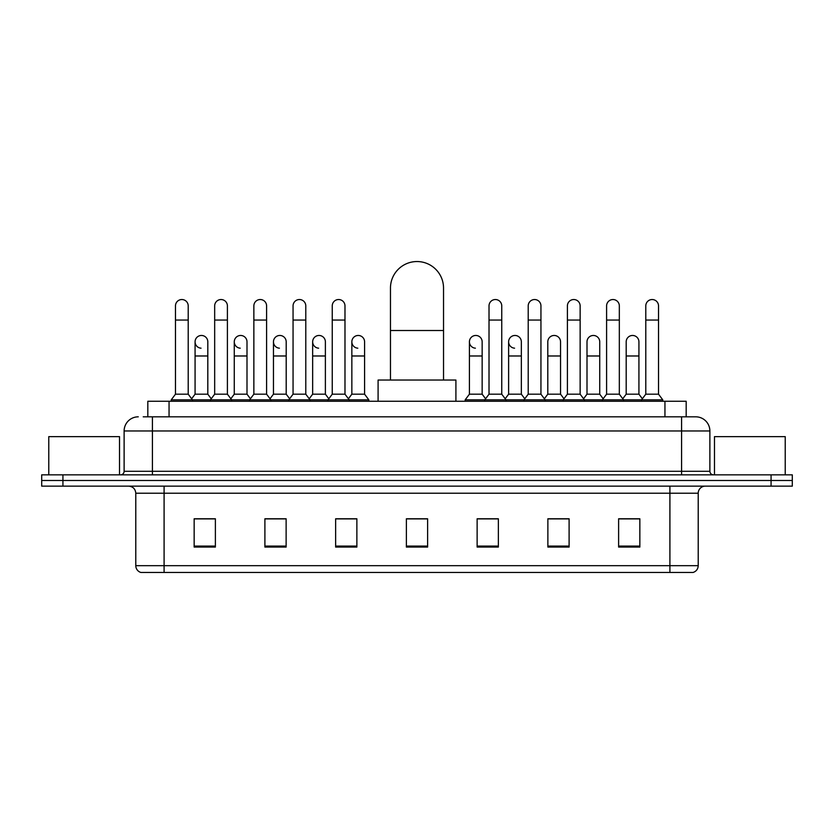 <?xml version="1.0" encoding="UTF-8"?>
<svg xmlns="http://www.w3.org/2000/svg" width="834" height="834" viewBox="0 0 834 834"><rect width="100%" height="100%" fill="white"/><g stroke="black" fill="none" stroke-linecap="round" stroke-linejoin="round"><path stroke-width="1.25" d="M147.827 416.823L147.827 401.258L686.173 401.258L686.173 416.823M143.542 416.823L695.733 416.823A14.147 14.147 0 0 1 709.88 430.969L709.88 471.293C710.068 473.42 711.256 474.609 713.424 474.838M143.219 416.823L152.413 416.823L152.413 430.969L124.12 430.969L124.12 471.293A3.534 3.534 0 0 1 120.576 474.838M138.267 416.823A14.147 14.147 0 0 0 124.12 430.969M62.925 474.838L41.7 474.838L41.7 480.488L62.925 480.488L41.7 480.488L41.7 486.149L62.925 486.149L62.925 480.488L771.075 480.488L62.925 480.488L62.925 474.838L771.075 474.838L771.075 480.488L792.3 480.488L771.075 480.488L771.075 486.149L62.925 486.149M771.075 486.149L792.3 486.149L792.3 474.838L771.075 474.838M709.88 430.969L681.586 430.969L681.586 416.823L695.733 416.823M698.214 565.671C698.016 569.059 696.317 571.321 693.117 572.458L669.91 572.458L669.91 565.671L698.214 565.671L698.214 493.228A7.079 7.079 0 0 1 705.283 486.149M669.91 572.458L140.883 572.458A7.079 7.079 0 0 1 135.786 565.671L135.786 493.228C135.369 488.933 133.013 486.576 128.717 486.149M639.845 547.062L639.845 518.769L618.62 518.769L618.62 547.062L639.845 547.062M569.101 547.062L569.101 518.769L547.875 518.769L547.875 547.062L569.101 547.062M498.357 547.062L498.357 518.769L477.131 518.769L477.131 547.062L498.357 547.062M215.38 547.062L215.38 518.769L194.155 518.769L194.155 547.062L215.38 547.062M286.125 547.062L286.125 518.769L264.899 518.769L264.899 547.062L286.125 547.062M356.869 547.062L356.869 518.769L335.643 518.769L335.643 547.062L356.869 547.062M427.613 547.062L427.613 518.769L406.387 518.769L406.387 547.062L427.613 547.062M566.693 518.904L561.251 518.904M618.62 518.904L639.636 518.904M625.479 518.904L620.037 518.904M351.135 518.904L345.693 518.904M272.749 518.904L267.307 518.904M213.963 518.904L208.521 518.904M194.364 518.904L215.38 518.904M488.307 518.904L482.865 518.904M427.613 518.904L406.387 518.904M356.869 518.904L335.643 518.904M286.125 518.904L264.899 518.904M498.357 518.904L477.131 518.904M569.101 518.904L547.875 518.904M119.523 474.838L119.523 436.63L48.779 436.63L48.779 474.838M390.468 380.033L390.468 288.064A26.532 26.532 0 0 1 417 261.542A26.532 26.532 0 0 1 443.532 288.064A26.532 26.532 0 0 0 417 261.542M443.532 380.033L443.532 288.064M455.906 401.258L455.906 380.033L378.094 380.033L378.094 401.258M175.474 320.048L188.213 320.048L188.213 394.18L175.474 394.18L175.474 305.901A6.37 6.37 0 0 1 182.25 299.542A6.37 6.37 0 0 1 188.213 305.901A6.37 6.37 0 0 0 182.25 299.542M175.474 394.18L171.231 399.84L171.231 401.258M188.213 394.18L192.456 399.84L171.231 399.84M214.672 394.18L214.672 320.048L227.401 320.048L227.401 394.18L214.672 394.18L210.429 399.84L192.456 399.84L192.456 401.258M214.672 320.048L214.672 305.901A6.37 6.37 0 0 1 221.437 299.542A6.37 6.37 0 0 1 227.401 305.901A6.37 6.37 0 0 0 221.437 299.542M227.401 394.18L231.654 399.84L210.429 399.84L210.429 401.258M253.859 394.18L253.859 320.048L266.599 320.048L266.599 394.18L253.859 394.18L249.616 399.84L231.654 399.84L231.654 401.258M253.859 320.048L253.859 305.901A6.37 6.37 0 0 1 260.625 299.542A6.37 6.37 0 0 1 266.599 305.901A6.37 6.37 0 0 0 260.625 299.542M266.599 394.18L270.841 399.84L249.616 399.84L249.616 401.258M293.057 394.18L293.057 320.048L305.786 320.048L305.786 394.18L293.057 394.18L288.814 399.84L270.841 399.84L270.841 401.258M293.057 320.048L293.057 305.901A6.37 6.37 0 0 1 299.823 299.542A6.37 6.37 0 0 1 305.786 305.901A6.37 6.37 0 0 0 299.823 299.542M305.786 394.18L310.029 399.84L288.814 399.84L288.814 401.258M332.245 394.18L332.245 320.048L344.984 320.048L344.984 394.18L332.245 394.18L328.002 399.84L310.029 399.84L310.029 401.258M332.245 320.048L332.245 305.901A6.37 6.37 0 0 1 339.011 299.542A6.37 6.37 0 0 1 344.984 305.901A6.37 6.37 0 0 0 339.011 299.542M344.984 394.18L349.227 399.84L328.002 399.84L328.002 401.258M364.583 394.18L364.583 355.982L351.844 355.982L351.844 394.18L364.583 394.18L368.826 399.84L349.227 399.84L349.227 401.258M489.016 320.048L501.755 320.048L501.755 394.18L489.016 394.18L489.016 305.901A6.37 6.37 0 0 1 495.782 299.542A6.37 6.37 0 0 1 501.755 305.901A6.37 6.37 0 0 0 495.782 299.542M489.016 394.18L484.773 399.84L484.773 401.258M501.755 394.18L505.998 399.84L465.174 399.84L465.174 401.258M528.214 394.18L528.214 320.048L540.943 320.048L540.943 394.18L528.214 394.18L523.971 399.84L505.998 399.84L505.998 401.258M528.214 320.048L528.214 305.901A6.37 6.37 0 0 1 534.98 299.542A6.37 6.37 0 0 1 540.943 305.901A6.37 6.37 0 0 0 534.98 299.542M540.943 394.18L545.186 399.84L523.971 399.84L523.971 401.258M567.401 394.18L567.401 320.048L580.141 320.048L580.141 394.18L567.401 394.18L563.159 399.84L545.186 399.84L545.186 401.258M567.401 320.048L567.401 305.901A6.37 6.37 0 0 1 574.167 299.542A6.37 6.37 0 0 1 580.141 305.901A6.37 6.37 0 0 0 574.167 299.542M580.141 394.18L584.384 399.84L563.159 399.84L563.159 401.258M606.599 394.18L606.599 320.048L619.328 320.048L619.328 394.18L606.599 394.18L602.346 399.84L584.384 399.84L584.384 401.258M606.599 320.048L606.599 305.901A6.37 6.37 0 0 1 613.365 299.542A6.37 6.37 0 0 1 619.328 305.901A6.37 6.37 0 0 0 613.365 299.542M619.328 394.18L623.571 399.84L602.346 399.84L602.346 401.258M645.787 394.18L645.787 320.048L658.526 320.048L658.526 394.18L645.787 394.18L641.544 399.84L623.571 399.84L623.571 401.258M645.787 320.048L645.787 305.901A6.37 6.37 0 0 1 652.553 299.542A6.37 6.37 0 0 1 658.526 305.901A6.37 6.37 0 0 0 652.553 299.542M658.526 394.18L662.769 399.84L641.544 399.84L641.544 401.258M662.769 399.84L662.769 401.258M201.046 348.185A6.37 6.37 0 0 1 195.073 341.836A6.37 6.37 0 0 1 201.838 335.476A6.37 6.37 0 0 1 207.812 341.836L207.812 355.982L195.073 355.982L195.073 341.836M207.812 355.982L207.812 394.18L195.073 394.18L195.073 355.982M195.073 394.18L191.643 398.756M207.812 394.18L211.242 398.756M240.234 348.185A6.37 6.37 0 0 1 234.271 341.836A6.37 6.37 0 0 1 241.036 335.476A6.37 6.37 0 0 1 247 341.836L247 355.982L234.271 355.982L234.271 341.836M247 355.982L247 394.18L234.271 394.18L234.271 355.982M234.271 394.18L230.841 398.756M247 394.18L250.429 398.756M279.421 348.185A6.37 6.37 0 0 1 273.458 341.836A6.37 6.37 0 0 1 280.224 335.476A6.37 6.37 0 0 1 286.198 341.836L286.198 355.982L273.458 355.982L273.458 341.836M286.198 355.982L286.198 394.18L273.458 394.18L273.458 355.982M273.458 394.18L270.028 398.756M286.198 394.18L289.627 398.756M318.619 348.185A6.37 6.37 0 0 1 312.656 341.836A6.37 6.37 0 0 1 319.422 335.476A6.37 6.37 0 0 1 325.385 341.836L325.385 355.982L312.656 355.982L312.656 341.836M325.385 355.982L325.385 394.18L312.656 394.18L312.656 355.982M312.656 394.18L309.216 398.756M325.385 394.18L328.815 398.756M357.807 348.185A6.37 6.37 0 0 1 351.844 341.836A6.37 6.37 0 0 1 358.61 335.476A6.37 6.37 0 0 1 364.583 341.836L364.583 355.982M351.844 394.18L348.414 398.756M368.826 399.84L368.826 401.258M475.39 348.185A6.37 6.37 0 0 1 469.417 341.836A6.37 6.37 0 0 1 476.193 335.476A6.37 6.37 0 0 1 482.156 341.836L482.156 355.982L469.417 355.982L469.417 341.836M482.156 355.982L482.156 394.18L469.417 394.18L469.417 355.982M469.417 394.18L465.174 399.84M482.156 394.18L485.586 398.756M514.578 348.185A6.37 6.37 0 0 1 508.615 341.836A6.37 6.37 0 0 1 515.381 335.476A6.37 6.37 0 0 1 521.344 341.836L521.344 355.982L508.615 355.982L508.615 341.836M521.344 355.982L521.344 394.18L508.615 394.18L508.615 355.982M508.615 394.18L505.185 398.756M521.344 394.18L524.784 398.756M547.802 341.836A6.37 6.37 0 0 1 554.579 335.476A6.37 6.37 0 0 1 560.542 341.836L560.542 355.982L547.802 355.982L547.802 341.836M560.542 355.982L560.542 394.18L547.802 394.18L547.802 355.982M547.802 394.18L544.373 398.756M560.542 394.18L563.972 398.756M587 341.836A6.37 6.37 0 0 1 593.766 335.476A6.37 6.37 0 0 1 599.729 341.836L599.729 355.982L587 355.982L587 341.836M599.729 355.982L599.729 394.18L587 394.18L587 355.982M587 394.18L583.571 398.756M599.729 394.18L603.159 398.756M626.188 341.836A6.37 6.37 0 0 1 632.954 335.476A6.37 6.37 0 0 1 638.927 341.836L638.927 355.982L626.188 355.982L626.188 341.836M638.927 355.982L638.927 394.18L626.188 394.18L626.188 355.982M626.188 394.18L622.758 398.756M638.927 394.18L642.357 398.756M785.221 474.838L785.221 436.63L714.477 436.63L714.477 474.838M169.052 416.823L169.052 401.258M664.948 416.823L664.948 401.258M152.413 474.838L152.413 471.293L709.88 471.293M124.12 471.293L152.413 471.293L152.413 430.969L681.586 430.969L681.586 474.838M669.91 486.149L669.91 493.228L135.786 493.228M698.214 493.228L669.91 493.228L669.91 565.671L164.09 565.671L164.09 572.458M135.786 565.671L164.09 565.671L164.09 486.149M427.613 546.082L406.387 546.082M356.869 546.082L335.643 546.082M286.125 546.082L264.899 546.082M215.38 546.082L194.155 546.082M498.357 546.082L477.131 546.082M569.101 546.082L547.875 546.082M639.845 546.082L618.62 546.082M390.468 330.514L443.532 330.514M188.213 320.048L188.213 305.901M227.401 320.048L227.401 305.901M266.599 320.048L266.599 305.901M305.786 320.048L305.786 305.901M344.984 320.048L344.984 305.901M501.755 320.048L501.755 305.901M540.943 320.048L540.943 305.901M580.141 320.048L580.141 305.901M619.328 320.048L619.328 305.901M658.526 320.048L658.526 305.901M351.844 355.982L351.844 341.836"/></g></svg>
